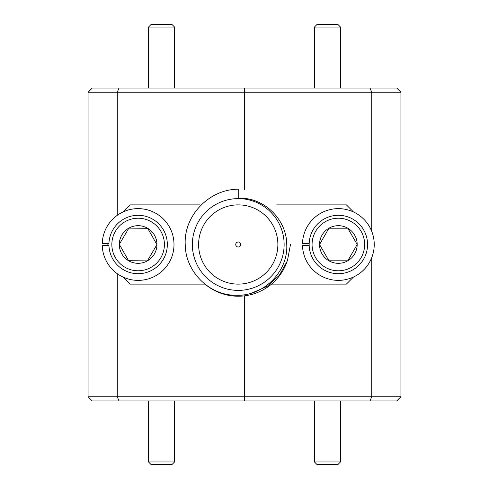 <?xml version="1.0" encoding="UTF-8"?>
<svg xmlns="http://www.w3.org/2000/svg" width="489" height="489" viewBox="0 0 489 489"><rect width="100%" height="100%" fill="white"/><g stroke="black" fill="none" stroke-linecap="round" stroke-linejoin="round"><path stroke-width="0.73" d="M371.732 231.334L371.732 92.238L244.5 92.238L244.5 88.069L396.762 88.069L400.931 92.238L400.931 396.762L396.762 400.931L244.5 400.931L244.5 396.762L371.732 396.762L371.732 257.666M117.268 273.687L117.268 396.762L244.5 396.762L244.5 295.845L244.5 400.931L92.238 400.931L88.069 396.762L88.069 92.238L92.238 88.069L244.5 88.069L244.5 189.573L244.5 92.238L117.268 92.238L117.268 215.313M370.002 400.931L371.732 396.762L400.931 396.762M400.931 92.238L371.732 92.238L370.002 88.069M88.069 396.762L117.268 396.762L118.998 400.931M118.998 88.069L117.268 92.238L88.069 92.238M171.969 464.55L151.107 464.55L148.503 461.94L174.573 461.94L171.969 464.55M148.503 400.931L148.503 461.94M174.573 400.931L174.573 461.94M337.893 464.55L317.031 464.55L314.427 461.94L340.497 461.94L337.893 464.55M314.427 400.931L314.427 461.94M340.497 400.931L340.497 461.94M337.893 24.45L340.497 27.06L314.427 27.06L317.031 24.45L337.893 24.45M314.427 88.069L314.427 27.06M340.497 88.069L340.497 27.06M148.503 27.06L151.107 24.45L171.969 24.45L174.573 27.06L148.503 27.06L148.503 88.069M286.731 262.514A51.73 51.73 0 0 1 206.358 285.234M290.497 244.5L287.41 260.747L279.39 275.203L267.165 286.34L252 292.96M185.221 244.5C185.288 271.572 209.268 295.711 236.487 295.277C263.528 296.285 288.284 271.682 286.75 244.5C286.627 219.213 263.742 196.908 238.241 198.253L238.241 189.219C209.353 189.164 183.711 215.557 185.221 244.5M277.874 244.5A39.627 39.627 0 0 0 238.241 204.873A39.627 39.627 0 0 0 198.613 244.5A39.627 39.627 0 0 0 238.241 284.127A39.627 39.627 0 0 0 277.874 244.5M192.354 244.5A45.887 45.887 0 0 0 238.241 290.387A45.887 45.887 0 0 0 284.127 244.5A45.887 45.887 0 0 0 238.241 198.613A45.887 45.887 0 0 0 192.354 244.5M235.741 244.5A2.5 2.5 0 0 1 238.241 242A2.5 2.5 0 0 1 240.747 244.5A2.5 2.5 0 0 1 238.241 247A2.5 2.5 0 0 1 235.741 244.5M276.786 204.873L346.389 204.873L353.486 211.969M271.487 284.127L346.389 284.127L353.486 277.031M107.886 243.455A130.361 130.361 0 0 0 107.886 245.545M204.915 284.127L130.098 284.127L122.996 277.031M199.701 204.873L130.098 204.873L122.996 211.969M108.943 243.455L102.262 243.455A35.874 35.874 0 0 1 156.364 213.607A35.874 35.874 0 0 1 156.364 275.393A35.874 35.874 0 0 1 102.262 245.545L108.943 245.545M309.176 243.455L302.502 243.455A35.874 35.874 0 0 1 356.597 213.607A35.874 35.874 0 0 1 356.597 275.393A35.874 35.874 0 0 1 302.502 245.545L309.176 245.545M160.997 231.554A26.284 26.284 0 0 0 125.178 221.627A26.284 26.284 0 0 0 115.257 257.446A26.284 26.284 0 0 0 151.07 267.373A26.284 26.284 0 0 0 160.997 231.554M112.715 258.889A29.199 29.199 0 0 1 123.741 219.09A29.199 29.199 0 0 1 163.534 230.111A29.199 29.199 0 0 1 152.513 269.91A29.199 29.199 0 0 1 112.715 258.889M154.5 235.227A18.814 18.814 0 0 0 119.31 244.341A18.814 18.814 0 0 0 147.397 260.875A18.814 18.814 0 0 0 154.5 235.227M152.305 236.474L147.672 228.284L128.858 228.125L119.31 244.341L128.583 260.716L147.397 260.875L156.938 244.659L152.305 236.474M147.739 260.295L156.938 244.659L147.672 228.284L128.858 228.125L119.31 244.341M128.583 260.716L147.397 260.875M338.357 218.216A26.284 26.284 0 0 0 312.08 244.5A26.284 26.284 0 0 0 338.357 270.784A26.284 26.284 0 0 0 364.641 244.5A26.284 26.284 0 0 0 338.357 218.216M338.357 273.699A29.199 29.199 0 0 1 309.158 244.5A29.199 29.199 0 0 1 338.357 215.301A29.199 29.199 0 0 1 367.563 244.5A29.199 29.199 0 0 1 338.357 273.699M338.357 225.686A18.814 18.814 0 0 0 328.95 260.796A18.814 18.814 0 0 0 357.178 244.5A18.814 18.814 0 0 0 338.357 225.686M338.357 228.204L328.95 228.204L319.543 244.5L328.95 260.796L347.771 260.796L357.178 244.5L347.771 228.204L338.357 228.204M328.95 228.204L319.543 244.5L328.95 260.796L347.771 260.796L357.178 244.5L347.771 228.204L328.95 228.204M174.573 88.069L174.573 27.06"/></g></svg>
